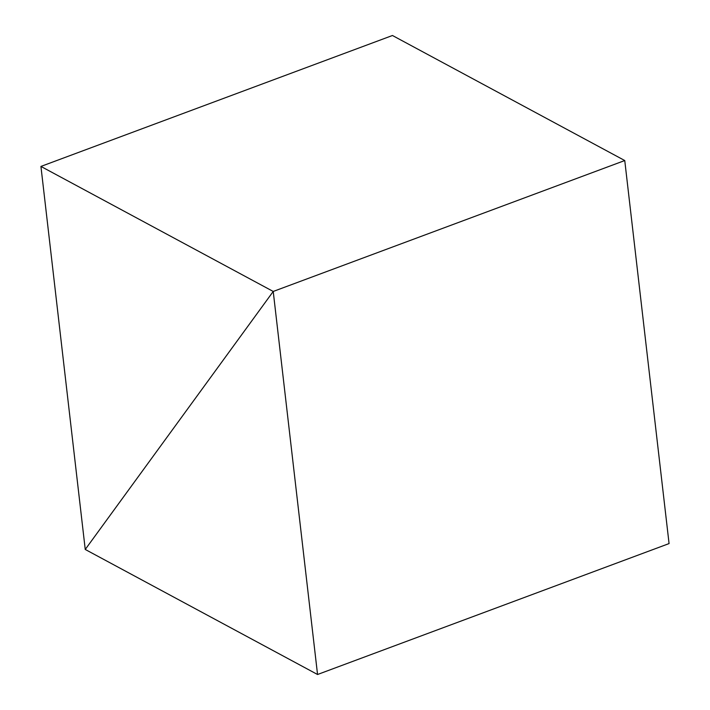<?xml version="1.0" encoding="UTF-8"?>
<svg xmlns="http://www.w3.org/2000/svg" width="710" height="710" viewBox="0 0 710 710"><rect width="100%" height="100%" fill="white"/><g stroke="black" fill="none" stroke-linecap="round" stroke-linejoin="round"><path stroke-width="1.06" d="M273.226 291.455L624.756 160.54L273.226 291.455L40.931 166.424L85.244 549.46L273.226 291.455L85.244 549.46L40.931 166.424L392.452 35.5L40.931 166.424L273.226 291.455L85.244 549.46L317.548 674.5L669.068 543.576L317.548 674.5L273.226 291.455L624.756 160.54L273.226 291.455L317.548 674.5L85.244 549.46L273.226 291.455M392.452 35.5L624.756 160.54L669.068 543.576L624.756 160.54L392.452 35.5"/></g></svg>
